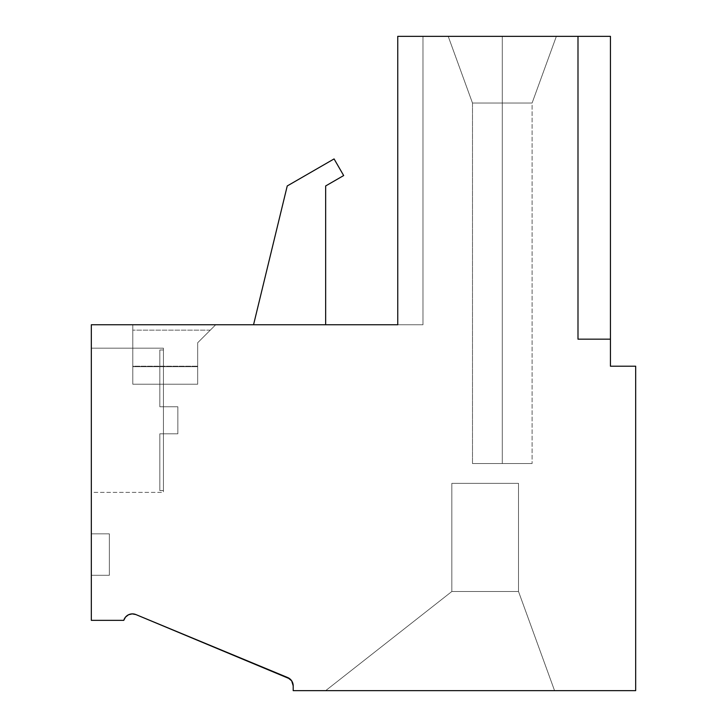 <?xml version="1.0" encoding="UTF-8"?>
<svg xmlns="http://www.w3.org/2000/svg" width="727" height="727" viewBox="0 0 727 727"><rect width="100%" height="100%" fill="white"/><g stroke="black" fill="none" stroke-linecap="round" stroke-linejoin="round"><path stroke-width="0.55" stroke-dasharray="3.63 2.73" d="M502.293 463.535L472.486 463.535L502.293 463.535L502.293 103.043L502.293 463.535L472.486 463.535L502.293 463.535L502.293 103.043L472.486 103.043L502.293 103.043L502.293 463.535L472.486 463.535L502.293 463.535L502.293 103.043L472.486 103.043L502.293 103.043L502.293 463.535L472.486 463.535L502.293 463.535L502.293 103.043L472.486 103.043L502.293 103.043L502.293 463.535L472.486 463.535L502.293 463.535L502.293 103.043L472.486 103.043L502.293 103.043L502.293 463.535L472.486 463.535L502.293 463.535L502.293 103.043L472.486 103.043L502.293 103.043L502.293 463.535L472.486 463.535L502.293 463.535L502.293 103.043L472.486 103.043L502.293 103.043L502.293 463.535L472.486 463.535L502.293 463.535L502.293 103.043L472.486 103.043L502.293 103.043L502.293 463.535L472.486 463.535L502.293 463.535L502.293 103.043L472.486 103.043L502.293 103.043L502.293 463.535L472.486 463.535L502.293 463.535L502.293 103.043L472.486 103.043L502.293 103.043L502.293 463.535L502.293 103.043L472.486 103.043L502.293 103.043L472.486 103.043L502.293 103.043L502.293 36.35L502.293 103.043L472.486 103.043L502.293 103.043L502.293 36.35L448.214 36.35L502.293 36.35L502.293 103.043L472.486 103.043L502.293 103.043L502.293 36.35L448.214 36.35L502.293 36.35L502.293 103.043L472.486 103.043L502.293 103.043L502.293 36.35L448.214 36.35L502.293 36.35L502.293 103.043L472.486 103.043L502.293 103.043L502.293 36.35L448.214 36.35L502.293 36.35L502.293 103.043L472.486 103.043L502.293 103.043L502.293 36.35L448.214 36.35L502.293 36.35L502.293 103.043L472.486 103.043L502.293 103.043L502.293 36.35L448.214 36.35L502.293 36.35L502.293 103.043L472.486 103.043L502.293 103.043L502.293 36.35L448.214 36.35L502.293 36.35L502.293 103.043L472.486 103.043L502.293 103.043L502.293 36.35L448.214 36.35L502.293 36.35L502.293 103.043L472.486 103.043L502.293 103.043L502.293 36.35L448.214 36.35L502.293 36.35L502.293 103.043L502.293 36.35L448.214 36.35L556.364 36.35L448.214 36.35L556.364 36.35L448.214 36.35L556.364 36.35L448.214 36.35L556.364 36.35L448.214 36.35L556.364 36.35L448.214 36.35L556.364 36.35L448.214 36.35L556.364 36.35L448.214 36.35L556.364 36.35L448.214 36.35L556.364 36.35L448.214 36.35L556.364 36.35L448.214 36.35L502.293 36.35L502.293 103.043L532.091 103.043L502.293 103.043L502.293 36.35L556.364 36.35L502.293 36.35L502.293 103.043L532.091 103.043L502.293 103.043L502.293 36.35L556.364 36.35L502.293 36.35L502.293 103.043L532.091 103.043L502.293 103.043L502.293 36.35L556.364 36.35L502.293 36.35L502.293 103.043L532.091 103.043L502.293 103.043L502.293 36.35L556.364 36.35L502.293 36.35L502.293 103.043L532.091 103.043L502.293 103.043L502.293 36.35L556.364 36.35L502.293 36.35L502.293 103.043L532.091 103.043L502.293 103.043L502.293 36.35L556.364 36.35L502.293 36.35L502.293 103.043L532.091 103.043L502.293 103.043L502.293 36.35L556.364 36.35L502.293 36.35L502.293 103.043L532.091 103.043L502.293 103.043L502.293 36.35L556.364 36.35L502.293 36.35L502.293 103.043L532.091 103.043L502.293 103.043L502.293 36.35L556.364 36.35L502.293 36.35L502.293 103.043L532.091 103.043L502.293 103.043L502.293 463.535L532.091 463.535L472.486 463.535L502.293 463.535L502.293 103.043L532.091 103.043L502.293 103.043L502.293 463.535L532.091 463.535L472.486 463.535L502.293 463.535L502.293 103.043L532.091 103.043L502.293 103.043L502.293 463.535L532.091 463.535L472.486 463.535L502.293 463.535L502.293 103.043L532.091 103.043L502.293 103.043L502.293 463.535L532.091 463.535L472.486 463.535L502.293 463.535L502.293 103.043L532.091 103.043L502.293 103.043L502.293 463.535L532.091 463.535L472.486 463.535L502.293 463.535L502.293 103.043L532.091 103.043L502.293 103.043L502.293 463.535L532.091 463.535L472.486 463.535L502.293 463.535L502.293 103.043L532.091 103.043L502.293 103.043L502.293 463.535L532.091 463.535L472.486 463.535L502.293 463.535L502.293 103.043L532.091 103.043L502.293 103.043L502.293 463.535L532.091 463.535L472.486 463.535L502.293 463.535L502.293 103.043L532.091 103.043L502.293 103.043L502.293 463.535L532.091 463.535L472.486 463.535L502.293 463.535L502.293 103.043L532.091 103.043L502.293 103.043L502.293 463.535L532.091 463.535L472.486 463.535L502.293 463.535M163.421 348.178L163.421 492.379L91.329 492.379L91.329 348.178L163.421 348.178L163.421 492.379L91.329 492.379L91.329 348.178L163.421 348.178L163.421 492.379L91.329 492.379L91.329 348.178L163.421 348.178L163.421 492.379L91.329 492.379L91.329 348.178L163.421 348.178L163.421 492.379L91.329 492.379L91.329 348.178L163.421 348.178L163.421 492.379L91.329 492.379L91.329 348.178L163.421 348.178L163.421 492.379L91.329 492.379L91.329 348.178L163.421 348.178L163.421 492.379L91.329 492.379L91.329 348.178L163.421 348.178L163.421 492.379L91.329 492.379L91.329 348.178L163.421 348.178L163.421 492.379L91.329 492.379L91.329 348.178L163.421 348.178L163.421 490.571L163.421 406.757L159.822 406.757L159.822 349.978L163.421 349.978L163.421 406.757L159.822 406.757L159.822 349.978L163.421 349.978L163.421 406.757L159.822 406.757L159.822 349.978L163.421 349.978L163.421 406.757L159.822 406.757L159.822 349.978L163.421 349.978L163.421 406.757L159.822 406.757L159.822 349.978L163.421 349.978L163.421 406.757L159.822 406.757L159.822 349.978L163.421 349.978L163.421 406.757L159.822 406.757L159.822 349.978L163.421 349.978L163.421 406.757L159.822 406.757L159.822 349.978L163.421 349.978L163.421 406.757L159.822 406.757L159.822 349.978L163.421 349.978L163.421 406.757L159.822 406.757L159.822 349.978L163.421 349.978L163.421 406.757L163.421 349.978L159.822 349.978L159.822 406.757L163.421 406.757L163.421 349.978L159.822 349.978L159.822 406.757L159.822 351.023L159.822 406.757L163.421 406.757L163.421 349.978L159.822 349.978L159.822 406.757L159.822 351.023L159.822 406.757L163.421 406.757L163.421 349.978L159.822 349.978L159.822 406.757L159.822 351.023L159.822 406.757L163.421 406.757L163.421 349.978L159.822 349.978L159.822 406.757L159.822 351.023L159.822 406.757L163.421 406.757L163.421 349.978L159.822 349.978L159.822 406.757L159.822 351.023L159.822 406.757L163.421 406.757L163.421 349.978L159.822 349.978L159.822 406.757L159.822 351.023L159.822 406.757L163.421 406.757L163.421 349.978L159.822 349.978L159.822 406.757L159.822 351.023L159.822 406.757L163.421 406.757L163.421 349.978L159.822 349.978L159.822 406.757L159.822 351.023L159.822 406.757L163.421 406.757L163.421 349.978L159.822 349.978L159.822 406.757L159.822 351.023L159.822 406.757L163.421 406.757L163.421 420.279L163.421 348.178L163.421 490.571L163.421 348.178L91.329 348.178L91.329 492.379L91.329 348.178L91.329 492.379L91.329 348.178L91.329 492.379L91.329 348.178L91.329 492.379L91.329 348.178L91.329 492.379L91.329 348.178L91.329 492.379L91.329 348.178L91.329 492.379L91.329 348.178L91.329 492.379L91.329 348.178L91.329 492.379L91.329 348.178L91.329 492.379L91.329 348.178L91.329 492.379L163.421 492.379L163.421 348.178L91.329 348.178L91.329 492.379L163.421 492.379L163.421 348.178L91.329 348.178L91.329 492.379L163.421 492.379L163.421 348.178L91.329 348.178L91.329 492.379L163.421 492.379L163.421 348.178L91.329 348.178L91.329 492.379L163.421 492.379L163.421 348.178L91.329 348.178L91.329 492.379L163.421 492.379L163.421 348.178L91.329 348.178L91.329 492.379L163.421 492.379L163.421 348.178L91.329 348.178L91.329 492.379L163.421 492.379L163.421 348.178L91.329 348.178L91.329 492.379L163.421 492.379L163.421 348.178L91.329 348.178L91.329 492.379L163.421 492.379L163.421 348.178M518.515 591.514L451.821 591.514L518.515 591.514L451.821 591.514L518.515 591.514L451.821 591.514L518.515 591.514L451.821 591.514L518.515 591.514L451.821 591.514L518.515 591.514L451.821 591.514L518.515 591.514L451.821 591.514L518.515 591.514L451.821 591.514L518.515 591.514L451.821 591.514L518.515 591.514L451.821 591.514L518.515 591.514L554.565 690.65L325.651 690.65L554.565 690.65L325.651 690.65L554.565 690.65L325.651 690.65L554.565 690.65L325.651 690.65L554.565 690.65L325.651 690.65L554.565 690.65L325.651 690.65L554.565 690.65L325.651 690.65L554.565 690.65L325.651 690.65L554.565 690.65L325.651 690.65L554.565 690.65L325.651 690.65L554.565 690.65L518.515 591.514L451.821 591.514L325.651 690.65L451.821 591.514L325.651 690.65L554.565 690.65L518.515 591.514L451.821 591.514L325.651 690.65L554.565 690.65L518.515 591.514L518.515 483.364L451.821 483.364L451.821 591.514L451.821 483.364L451.821 591.514L518.515 591.514L518.515 483.364L518.515 591.514L451.821 591.514L451.821 483.364L518.515 483.364L518.515 591.514L554.565 690.65L518.515 591.514L451.821 591.514L325.651 690.65L451.821 591.514L325.651 690.65L554.565 690.65L518.515 591.514L451.821 591.514L325.651 690.65L554.565 690.65L518.515 591.514L554.565 690.65L518.515 591.514L451.821 591.514L325.651 690.65L451.821 591.514L325.651 690.65L554.565 690.65L518.515 591.514L451.821 591.514L325.651 690.65L554.565 690.65L518.515 591.514L554.565 690.65L518.515 591.514L451.821 591.514L325.651 690.65L451.821 591.514L325.651 690.65L554.565 690.65L518.515 591.514L451.821 591.514L325.651 690.65L554.565 690.65L518.515 591.514L554.565 690.65L518.515 591.514L451.821 591.514L325.651 690.65L451.821 591.514L325.651 690.65L554.565 690.65L518.515 591.514L451.821 591.514L325.651 690.65L554.565 690.65L518.515 591.514L554.565 690.65L518.515 591.514L451.821 591.514L325.651 690.65L451.821 591.514L325.651 690.65L554.565 690.65L518.515 591.514L451.821 591.514L325.651 690.65L554.565 690.65L518.515 591.514L554.565 690.65L518.515 591.514L451.821 591.514L325.651 690.65L451.821 591.514L325.651 690.65L554.565 690.65L518.515 591.514L451.821 591.514L325.651 690.65L554.565 690.65L518.515 591.514L554.565 690.65L518.515 591.514L451.821 591.514L325.651 690.65L451.821 591.514L325.651 690.65L554.565 690.65L518.515 591.514L451.821 591.514L325.651 690.65L554.565 690.65L518.515 591.514L554.565 690.65L518.515 591.514L451.821 591.514L325.651 690.65L451.821 591.514L325.651 690.65L554.565 690.65L518.515 591.514L451.821 591.514L325.651 690.65L554.565 690.65L518.515 591.514L554.565 690.65L518.515 591.514L451.821 591.514L325.651 690.65L451.821 591.514L325.651 690.65L554.565 690.65L518.515 591.514L451.821 591.514L325.651 690.65L554.565 690.65L518.515 591.514L518.515 483.364L451.821 483.364L518.515 483.364L451.821 483.364L451.821 591.514L451.821 483.364L451.821 591.514L518.515 591.514L518.515 483.364L518.515 591.514L451.821 591.514L451.821 483.364L518.515 483.364L518.515 591.514L518.515 483.364L451.821 483.364L518.515 483.364L451.821 483.364L451.821 591.514L451.821 483.364L451.821 591.514L518.515 591.514L518.515 483.364L518.515 591.514L451.821 591.514L451.821 483.364L518.515 483.364L518.515 591.514L518.515 483.364L451.821 483.364L518.515 483.364L451.821 483.364L451.821 591.514L451.821 483.364L451.821 591.514L518.515 591.514L518.515 483.364L518.515 591.514L451.821 591.514L451.821 483.364L518.515 483.364L518.515 591.514L518.515 483.364L451.821 483.364L518.515 483.364L451.821 483.364L451.821 591.514L451.821 483.364L451.821 591.514L518.515 591.514L518.515 483.364L518.515 591.514L451.821 591.514L451.821 483.364L518.515 483.364L518.515 591.514L518.515 483.364L451.821 483.364L518.515 483.364L451.821 483.364L451.821 591.514L451.821 483.364L451.821 591.514L518.515 591.514L518.515 483.364L518.515 591.514L451.821 591.514L451.821 483.364L518.515 483.364L518.515 591.514L518.515 483.364L451.821 483.364L518.515 483.364L451.821 483.364L451.821 591.514L451.821 483.364L451.821 591.514L518.515 591.514L518.515 483.364L518.515 591.514L451.821 591.514L451.821 483.364L518.515 483.364L518.515 591.514L518.515 483.364L451.821 483.364L518.515 483.364L451.821 483.364L451.821 591.514L451.821 483.364L451.821 591.514L518.515 591.514L518.515 483.364L518.515 591.514L451.821 591.514L451.821 483.364L518.515 483.364L518.515 591.514L518.515 483.364L451.821 483.364L518.515 483.364L451.821 483.364L451.821 591.514L451.821 483.364L451.821 591.514L518.515 591.514L518.515 483.364L518.515 591.514L451.821 591.514L451.821 483.364L518.515 483.364L518.515 591.514L518.515 483.364L451.821 483.364L518.515 483.364L451.821 483.364L451.821 591.514L451.821 483.364L451.821 591.514L518.515 591.514L518.515 483.364L518.515 591.514L451.821 591.514L451.821 483.364L518.515 483.364L518.515 591.514M135.876 614.56L287.647 677.528L135.876 614.56A9.015 9.015 0 0 0 123.772 620.349L91.329 620.349L91.329 324.751L422.978 324.751L422.978 36.35L422.978 324.751L422.978 36.35L422.978 324.751L397.751 324.751L397.751 36.35L422.978 36.35L397.751 36.35L397.751 324.751L422.978 324.751L422.978 36.35L422.978 324.751L422.978 36.35L422.978 324.751L397.751 324.751L397.751 36.35L422.978 36.35L397.751 36.35L397.751 324.751L422.978 324.751L422.978 36.35L422.978 324.751L422.978 36.35L422.978 324.751L397.751 324.751L397.751 36.35L422.978 36.35L397.751 36.35L397.751 324.751L422.978 324.751L422.978 36.35L422.978 324.751L422.978 36.35L422.978 324.751L397.751 324.751L397.751 36.35L422.978 36.35L397.751 36.35L397.751 324.751L422.978 324.751L422.978 36.35L422.978 324.751L422.978 36.35L422.978 324.751L397.751 324.751L397.751 36.35L422.978 36.35L397.751 36.35L397.751 324.751L422.978 324.751L422.978 36.35L422.978 324.751L422.978 36.35L422.978 324.751L397.751 324.751L397.751 36.35L422.978 36.35L397.751 36.35L397.751 324.751L422.978 324.751L422.978 36.35L422.978 324.751L422.978 36.35L422.978 324.751L397.751 324.751L397.751 36.35L422.978 36.35L397.751 36.35L397.751 324.751L422.978 324.751L422.978 36.35L422.978 324.751L422.978 36.35L422.978 324.751L397.751 324.751L397.751 36.35L422.978 36.35L397.751 36.35L397.751 324.751L422.978 324.751L422.978 36.35L422.978 324.751L422.978 36.35L422.978 324.751L397.751 324.751L397.751 36.35L422.978 36.35L397.751 36.35L397.751 324.751L422.978 324.751L422.978 36.35L422.978 324.751L422.978 36.35L422.978 324.751L397.751 324.751L397.751 36.35L422.978 36.35L397.751 36.35L397.751 324.751L397.751 36.35L422.978 36.35L397.751 36.35L422.978 36.35L397.751 36.35L422.978 36.35L397.751 36.35L422.978 36.35L397.751 36.35L422.978 36.35L397.751 36.35L422.978 36.35L397.751 36.35L422.978 36.35L397.751 36.35L422.978 36.35L397.751 36.35L422.978 36.35L397.751 36.35L422.978 36.35L397.751 36.35L397.751 324.751L397.751 36.35L397.751 324.751L397.751 36.35L397.751 324.751L397.751 36.35L397.751 324.751L397.751 36.35L397.751 324.751L397.751 36.35L397.751 324.751L397.751 36.35L397.751 324.751L397.751 36.35L397.751 324.751L397.751 36.35L397.751 324.751L397.751 36.35L397.751 324.751L397.751 36.35L577.992 36.35L577.992 339.164L577.992 36.35L577.992 339.164L577.992 36.35L577.992 339.164L577.992 36.35L577.992 339.164L577.992 36.35L577.992 339.164L577.992 36.35L577.992 339.164L577.992 36.35L577.992 339.164L577.992 36.35L577.992 339.164L577.992 36.35L577.992 339.164L577.992 36.35L577.992 339.164L610.444 339.164L577.992 339.164L610.444 339.164L577.992 339.164L610.444 339.164L577.992 339.164L610.444 339.164L577.992 339.164L610.444 339.164L577.992 339.164L610.444 339.164L577.992 339.164L610.444 339.164L577.992 339.164L577.992 36.35L610.444 36.35L577.992 36.35L577.992 339.164L577.992 36.35L610.444 36.35L577.992 36.35L577.992 339.164L610.444 339.164L577.992 339.164L577.992 36.35L610.444 36.35L577.992 36.35L577.992 339.164L610.444 339.164L577.992 339.164L577.992 36.35L610.444 36.35L577.992 36.35L577.992 339.164L610.444 339.164L577.992 339.164L577.992 36.35L610.444 36.35L577.992 36.35L577.992 339.164L610.444 339.164L577.992 339.164L577.992 36.35L610.444 36.35L577.992 36.35L577.992 339.164L610.444 339.164L577.992 339.164L577.992 36.35L610.444 36.35L577.992 36.35L577.992 339.164L610.444 339.164L577.992 339.164L577.992 36.35L610.444 36.35L577.992 36.35L577.992 339.164L610.444 339.164L577.992 339.164L577.992 36.35L577.992 339.164L610.444 339.164L577.992 339.164L577.992 36.35L610.444 36.35L577.992 36.35L577.992 339.164L610.444 339.164L577.992 339.164L577.992 36.35L610.444 36.35L577.992 36.35L577.992 339.164L610.444 339.164L577.992 339.164L610.444 339.164L610.444 366.208L635.671 366.208L635.671 690.65L293.199 690.65L293.199 685.852L293.199 690.65L635.671 690.65L635.671 366.208L610.444 366.208L610.444 339.164L577.992 339.164L577.992 36.35L610.444 36.35L397.751 36.35L397.751 324.751L422.978 324.751L91.329 324.751L91.329 620.349L123.772 620.349L125.553 617.05L128.534 614.751M197.671 366.69L197.671 342.771L197.671 384.229L197.671 342.771L197.671 384.229L197.671 342.771L197.671 384.229L197.671 342.771L197.671 384.229L197.671 342.771L197.671 384.229L197.671 342.771L197.671 384.229L197.671 342.771L197.671 366.208L132.787 366.208L132.787 324.751L215.701 324.751L132.787 324.751L215.701 324.751L197.671 342.771L215.701 324.751L132.787 324.751L132.787 366.69L197.671 366.69L197.671 342.771L197.671 384.229L197.671 350.85L197.671 384.229L132.787 384.229L132.787 330.158L132.787 366.69L197.671 366.69M325.651 324.751L253.55 324.751L325.651 324.751L253.55 324.751L325.651 324.751L325.651 185.958L325.651 324.751L325.651 185.958L343.671 175.552L325.651 185.958L343.671 175.552L334.075 158.922L343.671 175.552L334.075 158.922L287.238 185.958L334.075 158.922L287.238 185.958L253.55 324.751L287.238 185.958L253.55 324.751L325.651 324.751L325.651 185.958L343.671 175.552L334.075 158.922L287.238 185.958L253.55 324.751L325.651 324.751L325.651 185.958L343.671 175.552L334.075 158.922L287.238 185.958L253.55 324.751L325.651 324.751L325.651 185.958L343.671 175.552L334.075 158.922L287.238 185.958L253.55 324.751L325.651 324.751M159.822 406.757L159.822 349.978L159.822 406.757L163.421 406.757L163.421 349.978L163.421 490.571L163.421 349.978L163.421 406.757L177.842 406.757L177.842 433.801L159.822 433.801L163.421 433.801L163.421 490.571L163.421 433.801L159.822 433.801L159.822 490.571L159.822 433.801L159.822 490.571L159.822 433.801L163.421 433.801L163.421 490.571L163.421 433.801L159.822 433.801L159.822 490.571L159.822 433.801L159.822 490.571L159.822 433.801L163.421 433.801L163.421 490.571L163.421 433.801L159.822 433.801L159.822 490.571L159.822 433.801L159.822 490.571L159.822 433.801L163.421 433.801L163.421 490.571L163.421 433.801L159.822 433.801L159.822 490.571L159.822 433.801L159.822 490.571L159.822 433.801L163.421 433.801L163.421 490.571L163.421 433.801L159.822 433.801L159.822 490.571L159.822 433.801L159.822 490.571L159.822 433.801L163.421 433.801L163.421 490.571L163.421 433.801L159.822 433.801L159.822 490.571L159.822 433.801L159.822 490.571L159.822 433.801L163.421 433.801L163.421 490.571L163.421 433.801L159.822 433.801L159.822 490.571L159.822 433.801L159.822 490.571L159.822 433.801L163.421 433.801L163.421 490.571L163.421 433.801L159.822 433.801L159.822 490.571L159.822 433.801L159.822 490.571L159.822 433.801L163.421 433.801L163.421 490.571L163.421 433.801L159.822 433.801L159.822 490.571L159.822 433.801L159.822 490.571L159.822 433.801L163.421 433.801L163.421 490.571L163.421 406.757L177.842 406.757L159.822 406.757L163.421 406.757L163.421 433.801L177.842 433.801L177.842 406.757L163.421 406.757L177.842 406.757L177.842 433.801L163.421 433.801L177.842 433.801L177.842 406.757L177.842 433.801L159.822 433.801L159.822 490.571L159.822 433.801L159.822 490.571L159.822 433.801L163.421 433.801L163.421 406.757L177.842 406.757L159.822 406.757L163.421 406.757L163.421 433.801L177.842 433.801L177.842 406.757L163.421 406.757L177.842 406.757L177.842 433.801L163.421 433.801L177.842 433.801L177.842 406.757L177.842 433.801L159.822 433.801L163.421 433.801L163.421 406.757L177.842 406.757L159.822 406.757L163.421 406.757L163.421 433.801L177.842 433.801L177.842 406.757L163.421 406.757L177.842 406.757L177.842 433.801L163.421 433.801L177.842 433.801L177.842 406.757L177.842 433.801L159.822 433.801L163.421 433.801L163.421 406.757L177.842 406.757L159.822 406.757L163.421 406.757L163.421 433.801L177.842 433.801L177.842 406.757L163.421 406.757L177.842 406.757L177.842 433.801L163.421 433.801L177.842 433.801L177.842 406.757L177.842 433.801L159.822 433.801L163.421 433.801L163.421 406.757L177.842 406.757L159.822 406.757L163.421 406.757L163.421 433.801L177.842 433.801L177.842 406.757L163.421 406.757L177.842 406.757L177.842 433.801L163.421 433.801L177.842 433.801L177.842 406.757L177.842 433.801L159.822 433.801L163.421 433.801L163.421 406.757L177.842 406.757L159.822 406.757L163.421 406.757L163.421 433.801L177.842 433.801L177.842 406.757L163.421 406.757L177.842 406.757L177.842 433.801L163.421 433.801L177.842 433.801L177.842 406.757L177.842 433.801L159.822 433.801L163.421 433.801L163.421 406.757L177.842 406.757L159.822 406.757L163.421 406.757L163.421 433.801L177.842 433.801L177.842 406.757L163.421 406.757L177.842 406.757L177.842 433.801L163.421 433.801L177.842 433.801L177.842 406.757L177.842 433.801L159.822 433.801L163.421 433.801L163.421 406.757L177.842 406.757L159.822 406.757L163.421 406.757L163.421 433.801L177.842 433.801L177.842 406.757L163.421 406.757L177.842 406.757L177.842 433.801L163.421 433.801L177.842 433.801L177.842 406.757L177.842 433.801L159.822 433.801L163.421 433.801L163.421 406.757L177.842 406.757L159.822 406.757L163.421 406.757L163.421 433.801L177.842 433.801L177.842 406.757L163.421 406.757L177.842 406.757L177.842 433.801L163.421 433.801L177.842 433.801L177.842 406.757L177.842 433.801L159.822 433.801L163.421 433.801L163.421 406.757L177.842 406.757L159.822 406.757M91.329 533.836L91.329 575.293L91.329 533.836L91.329 575.293L91.329 533.836L91.329 575.293L91.329 533.836L91.329 575.293L91.329 533.836L91.329 575.293L91.329 533.836L91.329 575.293L91.329 533.836L91.329 575.293L91.329 533.836L91.329 575.293L91.329 533.836L91.329 575.293L91.329 533.836L91.329 575.293L91.329 533.836L109.35 533.836L109.35 575.293L91.329 575.293L91.329 533.836L109.35 533.836L91.329 533.836L91.329 575.293L109.35 575.293L109.35 533.836L91.329 533.836L109.35 533.836L109.35 575.293L91.329 575.293L109.35 575.293L109.35 533.836L91.329 533.836L91.329 575.293L109.35 575.293L109.35 533.836L91.329 533.836L109.35 533.836L109.35 575.293L91.329 575.293L109.35 575.293L91.329 575.293L91.329 533.836L109.35 533.836L109.35 575.293L109.35 533.836L91.329 533.836L91.329 575.293L109.35 575.293L109.35 533.836L91.329 533.836L109.35 533.836L109.35 575.293L91.329 575.293L109.35 575.293L91.329 575.293L91.329 533.836L109.35 533.836L109.35 575.293L109.35 533.836L91.329 533.836L91.329 575.293L109.35 575.293L109.35 533.836L91.329 533.836L109.35 533.836L109.35 575.293L91.329 575.293L109.35 575.293L91.329 575.293L91.329 533.836L109.35 533.836L109.35 575.293L109.35 533.836L91.329 533.836L91.329 575.293L109.35 575.293L109.35 533.836L91.329 533.836L109.35 533.836L109.35 575.293L91.329 575.293L109.35 575.293L91.329 575.293L91.329 533.836L109.35 533.836L109.35 575.293L109.35 533.836L91.329 533.836L91.329 575.293L109.35 575.293L109.35 533.836L91.329 533.836L109.35 533.836L109.35 575.293L91.329 575.293L109.35 575.293L91.329 575.293L91.329 533.836L109.35 533.836L109.35 575.293L109.35 533.836L91.329 533.836L91.329 575.293L109.35 575.293L109.35 533.836L91.329 533.836L109.35 533.836L109.35 575.293L91.329 575.293L109.35 575.293L91.329 575.293L91.329 533.836L109.35 533.836L109.35 575.293L109.35 533.836L91.329 533.836L91.329 575.293L109.35 575.293L109.35 533.836L91.329 533.836L109.35 533.836L109.35 575.293L91.329 575.293L109.35 575.293L91.329 575.293L91.329 533.836L109.35 533.836L109.35 575.293L109.35 533.836L91.329 533.836L91.329 575.293L109.35 575.293L109.35 533.836L91.329 533.836L109.35 533.836L109.35 575.293L91.329 575.293L109.35 575.293L91.329 575.293L91.329 533.836L109.35 533.836L109.35 575.293L109.35 533.836L91.329 533.836L91.329 575.293L109.35 575.293L109.35 533.836L91.329 533.836L109.35 533.836L109.35 575.293L91.329 575.293L109.35 575.293L91.329 575.293L91.329 533.836M289.909 678.891L291.691 680.863M502.293 36.35L556.364 36.35L502.293 36.35M163.421 406.757L163.421 433.801L177.842 433.801L177.842 406.757L163.421 406.757M159.822 433.801L177.842 433.801L159.822 433.801M177.842 406.757L177.842 433.801L177.842 406.757M109.35 533.836L109.35 575.293L109.35 533.836M207.077 333.366L197.671 342.771L210.285 330.158L197.671 342.771L197.671 384.229L132.787 384.229L197.671 384.229L132.787 384.229L197.671 384.229L197.671 342.771L210.285 330.158L197.671 342.771L197.671 384.229L132.787 384.229L132.787 330.158L132.787 384.229L197.671 384.229L132.787 384.229L197.671 384.229L197.671 342.771L210.285 330.158L197.671 342.771L197.671 384.229L132.787 384.229L132.787 330.158L132.787 384.229L197.671 384.229L132.787 384.229L197.671 384.229L197.671 342.771L210.285 330.158L197.671 342.771L197.671 384.229L132.787 384.229L132.787 330.158L132.787 384.229L197.671 384.229L132.787 384.229L197.671 384.229L197.671 342.771L210.285 330.158L197.671 342.771L197.671 384.229L132.787 384.229L132.787 330.158L132.787 384.229L197.671 384.229L132.787 384.229L197.671 384.229L197.671 342.771L210.285 330.158L197.671 342.771L197.671 384.229L132.787 384.229L132.787 330.158L132.787 384.229L197.671 384.229L132.787 384.229L197.671 384.229L197.671 342.771L210.285 330.158L197.671 342.771L197.671 384.229L132.787 384.229L132.787 330.158L132.787 384.229L197.671 384.229L132.787 384.229L197.671 384.229L197.671 342.771L210.285 330.158L197.671 342.771L197.671 384.229L132.787 384.229L132.787 330.158L132.787 384.229L197.671 384.229L132.787 384.229L197.671 384.229L197.671 342.771L210.285 330.158L197.671 342.771L197.671 366.208L132.787 366.208L132.787 330.158L132.787 384.229L132.787 330.158L132.787 384.229L197.671 384.229L132.787 384.229L197.671 384.229L197.671 342.771L210.285 330.158L197.671 342.771L197.671 366.208L197.671 342.771L207.077 333.366M132.787 324.751L132.787 384.229L132.787 324.751M502.293 103.043L532.091 103.043L502.293 103.043M293.199 685.852A9.015 9.015 0 0 0 287.647 677.528M451.821 483.364L518.515 483.364L451.821 483.364M472.486 463.535L472.486 103.043L448.214 36.35L472.486 103.043L448.214 36.35L472.486 103.043L448.214 36.35L472.486 103.043L448.214 36.35L472.486 103.043L448.214 36.35L472.486 103.043L472.486 463.535M532.091 103.043L556.364 36.35L532.091 103.043L556.364 36.35L532.091 103.043L556.364 36.35L532.091 103.043L556.364 36.35L532.091 103.043L556.364 36.35L532.091 103.043L532.091 463.535L532.091 103.043M163.421 490.571L159.822 490.571L163.421 490.571M610.444 339.164L610.444 36.35M210.285 330.158L132.787 330.158L210.285 330.158"/><path stroke-width="1.09" d="M635.671 690.65L293.199 690.65L293.199 685.852L293.199 690.65L635.671 690.65L635.671 366.208L635.671 690.65M91.329 324.751L397.751 324.751L397.751 36.35L610.444 36.35L397.751 36.35L397.751 324.751L91.329 324.751L91.329 620.349L91.329 324.751M610.444 339.164L610.444 366.208L635.671 366.208L610.444 366.208L610.444 339.164L577.992 339.164L577.992 36.35L577.992 339.164L610.444 339.164L610.444 36.35M289.909 678.891L135.876 614.56L287.647 677.528L291.681 680.845L293.199 685.852L291.681 680.845M135.876 614.56A9.015 9.015 0 0 0 123.772 620.349L91.329 620.349L123.772 620.349L125.553 617.05L128.525 614.751L132.178 613.879L135.876 614.56L132.178 613.879L128.525 614.751M325.651 185.958L325.651 324.751L325.651 185.958L343.671 175.552L325.651 185.958M334.075 158.922L343.671 175.552L334.075 158.922L287.238 185.958L334.075 158.922M253.55 324.751L287.238 185.958L253.55 324.751M287.647 677.528A9.015 9.015 0 0 1 293.199 685.852"/></g></svg>
